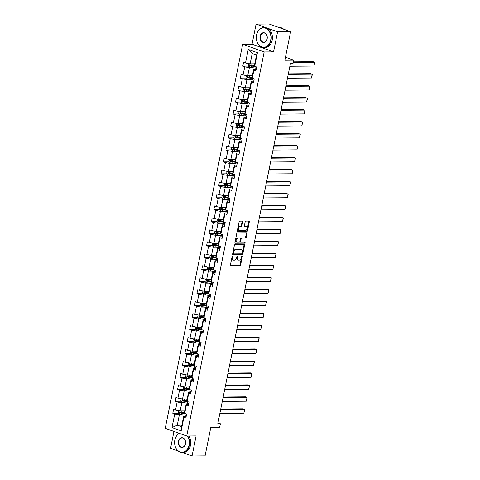 <?xml version="1.0" encoding="UTF-8"?>
<svg xmlns="http://www.w3.org/2000/svg" width="480" height="480" viewBox="0 0 480 480"><rect width="100%" height="100%" fill="white"/><g stroke="black" fill="none" stroke-linecap="round" stroke-linejoin="round"><path stroke-width="0.72" d="M232.542 256.188A0.546 0.342 109.7 0 0 232.08 256.722L230.466 264.72A0.78 0.492 109.7 0 0 230.826 265.47L240.024 265.392A0.78 0.492 109.7 0 0 240.684 264.63L242.298 256.632A0.546 0.342 109.7 0 0 241.584 256.638L241.374 257.67A2.496 1.578 109.7 0 1 239.256 260.094L238.488 260.106A2.496 1.578 109.7 0 1 238.128 260.046A2.496 1.578 109.7 0 1 237.336 257.706L237.546 256.674A0.546 0.342 109.7 0 0 236.832 256.68L236.622 257.712A2.496 1.578 109.7 0 1 234.504 260.136L233.736 260.148A2.496 1.578 109.7 0 1 233.376 260.088A2.496 1.578 109.7 0 1 232.584 257.748L232.794 256.716A0.546 0.342 109.7 0 0 232.542 256.188M182.31 452.502L192.06 456L205.074 455.886L210.834 427.344L219.684 427.266L220.386 423.774L217.962 422.904M173.97 431.436L170.574 448.284L178.194 451.02M256.098 24.114L252.054 44.178L273.546 51.894L277.59 31.83L256.098 24.114L269.118 24L290.604 31.716L284.85 60.258L293.7 60.18L285.462 57.222M277.59 31.83L290.604 31.716M242.7 221.874A0.78 0.492 109.7 0 0 242.34 221.124L239.76 221.148A0.78 0.492 109.7 0 0 239.1 221.904L237.306 230.79A0.78 0.492 109.7 0 0 237.666 231.54L246.864 231.462A0.78 0.492 109.7 0 0 247.53 230.7L249.318 221.814A0.78 0.492 109.7 0 0 248.958 221.064L245.844 221.094A0.78 0.492 109.7 0 0 245.178 221.85L244.416 225.654A0.78 0.492 109.7 0 0 244.77 226.404L246.318 226.392A2.088 1.314 109.7 0 1 246.618 226.44A2.088 1.314 109.7 0 1 247.224 228.624A2.088 1.314 109.7 0 1 245.508 230.418L239.448 230.472A2.088 1.314 109.7 0 1 239.154 230.424A2.088 1.314 109.7 0 1 238.548 228.24A2.088 1.314 109.7 0 1 240.264 226.446L241.272 226.434A0.78 0.492 109.7 0 0 241.938 225.678L242.7 221.874L242.124 221.664A0.78 0.492 109.7 0 0 242.076 221.124M293.7 60.18L292.998 63.672L290.394 63.696L217.782 423.798L220.386 423.774M273.546 51.894L264.174 51.978L186.738 436.02L165.246 428.304L242.682 44.262L264.174 51.978M192.06 456L196.11 435.936L186.738 436.02M235.038 244.572A0.78 0.492 109.7 0 0 234.378 245.328L232.584 254.214A0.78 0.492 109.7 0 0 232.944 254.964L242.142 254.886A0.78 0.492 109.7 0 0 242.802 254.124L244.596 245.238A0.78 0.492 109.7 0 0 244.236 244.488L235.038 244.572M234.948 242.502L236.736 233.616A0.78 0.492 109.7 0 1 237.402 232.86L246.6 232.776A0.78 0.492 109.7 0 1 246.96 233.526L246.192 237.33A0.78 0.492 109.7 0 1 245.526 238.086L241.8 238.122A0.78 0.492 109.7 0 0 241.134 238.878L240.624 241.404A0.78 0.492 109.7 0 0 240.984 242.148L244.866 242.118A0.546 0.342 109.7 0 1 244.656 243.168L235.302 243.252A0.78 0.492 109.7 0 1 234.948 242.502M254.682 66.3L254.43 65.406L256.518 55.05L257.418 52.722L254.682 66.3L256.626 67.002L255.852 70.836L253.908 70.14L252.27 78.27L254.214 78.972L253.44 82.806L251.496 82.11L249.858 90.24L251.802 90.942L251.028 94.776L249.084 94.08L247.44 102.21L249.39 102.912L248.616 106.746L246.666 106.05L245.028 114.18L246.972 114.882L246.198 118.716L244.254 118.02L242.616 126.15L244.56 126.852L243.786 130.686L241.842 129.99L240.198 138.12L242.148 138.822L241.374 142.656L239.43 141.96L237.786 150.09L239.73 150.792L238.962 154.626L237.012 153.93L235.374 162.066L237.318 162.762L236.544 166.596L234.6 165.9L232.962 174.036L234.906 174.732L234.132 178.566L232.188 177.87L230.544 186.006L232.494 186.702L231.72 190.536L229.77 189.84L228.132 197.976L230.076 198.672L229.302 202.506L227.358 201.81L225.72 209.946L227.664 210.642L226.89 214.476L224.946 213.78L223.308 221.916L225.252 222.612L224.478 226.446L222.534 225.75L220.89 233.886L222.84 234.582L222.066 238.416L220.116 237.72L218.478 245.856L220.422 246.552L219.648 250.386L217.704 249.69L216.066 257.826L218.01 258.522L217.236 262.356L215.292 261.66L213.654 269.796L215.598 270.492L214.824 274.326L212.88 273.63L211.236 281.766L213.186 282.462L212.412 286.296L210.462 285.6L208.824 293.736L210.768 294.432L209.994 298.272L208.05 297.57L206.412 305.706L208.356 306.402L207.582 310.242L205.638 309.54L203.994 317.676L205.944 318.372L205.17 322.212L203.226 321.51L201.582 329.646L203.526 330.342L202.758 334.182L200.808 333.48L199.17 341.616L201.114 342.312L200.34 346.152L198.396 345.45L196.758 353.586L198.702 354.282L197.928 358.122L195.984 357.42L194.34 365.556L196.29 366.252L195.516 370.092L193.566 369.39L191.928 377.526L193.872 378.222L193.098 382.062L191.154 381.36L189.516 389.496L191.46 390.192L190.686 394.032L188.742 393.33L187.104 401.466L189.048 402.162L188.274 406.002L186.33 405.3L184.686 413.436L186.636 414.132L185.862 417.972L183.912 417.27L181.176 430.854L172.002 427.56L174.738 413.976L172.794 413.28L173.568 409.44L175.512 410.142L177.15 402.006L175.206 401.31L175.98 397.47L177.924 398.172L179.568 390.036L177.618 389.34L178.392 385.5L180.336 386.202L181.98 378.066L180.036 377.37L180.804 373.53L182.754 374.232L184.392 366.096L182.448 365.4L183.222 361.56L185.166 362.262L186.804 354.126L184.86 353.43L185.634 349.59L187.578 350.292L189.222 342.156L187.272 341.46L188.046 337.62L189.996 338.322L191.634 330.186L189.69 329.49L190.464 325.65L192.408 326.352L194.046 318.216L192.102 317.52L192.876 313.68L194.82 314.382L196.458 306.246L194.514 305.55L195.288 301.71L197.232 302.412L198.876 294.276L196.926 293.58L197.7 289.74L199.65 290.442L201.288 282.306L199.344 281.61L200.118 277.77L202.062 278.472L203.7 270.336L201.756 269.64L202.53 265.8L204.474 266.502L206.112 258.366L204.168 257.67L204.942 253.83L206.886 254.532L208.53 246.396L206.58 245.7L207.354 241.86L209.304 242.562L210.942 234.426L208.998 233.73L209.772 229.89L211.716 230.592L213.354 222.456L211.41 221.76L212.184 217.92L214.128 218.616L215.772 210.486L213.822 209.784L214.596 205.95L216.54 206.646L218.184 198.516L216.24 197.814L217.008 193.98L218.958 194.676L220.596 186.546L218.652 185.844L219.426 182.01L221.37 182.706L223.008 174.576L221.064 173.874L221.838 170.04L223.782 170.736L225.426 162.606L223.476 161.904L224.25 158.07L226.2 158.766L227.838 150.636L225.894 149.934L226.668 146.1L228.612 146.796L230.25 138.666L228.306 137.964L229.08 134.13L231.024 134.826L232.662 126.696L230.718 125.994L231.492 122.16L233.436 122.856L235.08 114.726L233.13 114.024L233.904 110.19L235.854 110.886L237.492 102.756L235.548 102.054L236.322 98.22L238.266 98.916L239.904 90.786L237.96 90.084L238.734 86.25L240.678 86.946L242.316 78.816L240.372 78.114L241.146 74.28L243.09 74.976L244.734 66.846L242.784 66.144L243.558 62.31L245.508 63.006L248.244 49.428L257.418 52.722M252.336 75.792L247.716 75.834L249.36 67.704L252.372 67.674M249.36 67.704L244.734 66.846M247.716 75.834L243.09 74.976M252.27 78.27L252.018 77.376L253.656 69.246L253.908 70.14M256.182 69.222L253.656 69.246M249.924 87.762L245.304 87.804L246.942 79.674L249.96 79.644M246.942 79.674L242.316 78.816M245.304 87.804L240.678 86.946M249.858 90.24L249.6 89.346L251.244 81.216L251.496 82.11M253.764 81.192L251.244 81.216M247.506 99.732L242.892 99.774L244.53 91.644L247.542 91.614M244.53 91.644L239.904 90.786M242.892 99.774L238.266 98.916M247.44 102.21L247.188 101.316L248.826 93.186L249.084 94.08M251.352 93.162L248.826 93.186M245.094 111.702L240.48 111.744L242.118 103.614L245.13 103.584M242.118 103.614L237.492 102.756M240.48 111.744L235.854 110.886M245.028 114.18L244.776 113.286L246.414 105.156L246.666 106.05M248.94 105.132L246.414 105.156M242.682 123.672L238.062 123.714L239.706 115.584L242.718 115.554M239.706 115.584L235.08 114.726M238.062 123.714L233.436 122.856M242.616 126.15L242.364 125.256L244.002 117.126L244.254 118.02M246.528 117.102L244.002 117.126M240.27 135.642L235.65 135.684L237.288 127.554L240.306 127.524M237.288 127.554L232.662 126.696M235.65 135.684L231.024 134.826M240.198 138.12L239.946 137.226L241.59 129.096L241.842 129.99M244.11 129.072L241.59 129.096M237.852 147.612L233.238 147.654L234.876 139.524L237.888 139.494M234.876 139.524L230.25 138.666M233.238 147.654L228.612 146.796M237.786 150.09L237.534 149.196L239.172 141.066L239.43 141.96M241.698 141.042L239.172 141.066M235.44 159.582L230.82 159.624L232.464 151.494L235.476 151.464M232.464 151.494L227.838 150.636M230.82 159.624L226.2 158.766M235.374 162.066L235.122 161.166L236.76 153.036L237.012 153.93M239.286 153.012L236.76 153.036M233.028 171.552L228.408 171.594L230.052 163.464L233.064 163.434M230.052 163.464L225.426 162.606M228.408 171.594L223.782 170.736M232.962 174.036L232.71 173.136L234.348 165.006L234.6 165.9M236.874 164.982L234.348 165.006M230.61 183.522L225.996 183.564L227.634 175.434L230.652 175.404M227.634 175.434L223.008 174.576M225.996 183.564L221.37 182.706M230.544 186.006L230.292 185.106L231.936 176.976L232.188 177.87M234.456 176.952L231.936 176.976M228.198 195.492L223.584 195.534L225.222 187.404L228.234 187.374M225.222 187.404L220.596 186.546M223.584 195.534L218.958 194.676M228.132 197.976L227.88 197.076L229.518 188.946L229.77 189.84M232.044 188.922L229.518 188.946M225.786 207.462L221.166 207.504L222.81 199.374L225.822 199.344M222.81 199.374L218.184 198.516M221.166 207.504L216.54 206.646M225.72 209.946L225.468 209.046L227.106 200.916L227.358 201.81M229.632 200.892L227.106 200.916M223.374 219.432L218.754 219.474L220.398 211.344L223.41 211.314M220.398 211.344L215.772 210.486M218.754 219.474L214.128 218.616M223.308 221.916L223.05 221.016L224.694 212.886L224.946 213.78M227.214 212.862L224.694 212.886M220.956 231.402L216.342 231.444L217.98 223.314L220.992 223.284M217.98 223.314L213.354 222.456M216.342 231.444L211.716 230.592M220.89 233.886L220.638 232.986L222.282 224.856L222.534 225.75M224.802 224.832L222.282 224.856M218.544 243.378L213.93 243.414L215.568 235.284L218.58 235.254M215.568 235.284L210.942 234.426M213.93 243.414L209.304 242.562M218.478 245.856L218.226 244.956L219.864 236.826L220.116 237.72M222.39 236.802L219.864 236.826M216.132 255.348L211.512 255.384L213.156 247.254L216.168 247.224M213.156 247.254L208.53 246.396M211.512 255.384L206.886 254.532M216.066 257.826L215.814 256.926L217.452 248.796L217.704 249.69M219.978 248.772L217.452 248.796M213.72 267.318L209.1 267.354L210.738 259.224L213.756 259.194M210.738 259.224L206.112 258.366M209.1 267.354L204.474 266.502M213.654 269.796L213.396 268.896L215.04 260.766L215.292 261.66M217.56 260.742L215.04 260.766M211.302 279.288L206.688 279.324L208.326 271.194L211.338 271.164M208.326 271.194L203.7 270.336M206.688 279.324L202.062 278.472M211.236 281.766L210.984 280.866L212.622 272.736L212.88 273.63M215.148 272.712L212.622 272.736M208.89 291.258L204.276 291.294L205.914 283.164L208.926 283.134M205.914 283.164L201.288 282.306M204.276 291.294L199.65 290.442M208.824 293.736L208.572 292.836L210.21 284.706L210.462 285.6M212.736 284.682L210.21 284.706M206.478 303.228L201.858 303.264L203.502 295.134L206.514 295.104M203.502 295.134L198.876 294.276M201.858 303.264L197.232 302.412M206.412 305.706L206.16 304.812L207.798 296.676L208.05 297.57M210.324 296.652L207.798 296.676M204.066 315.198L199.446 315.234L201.084 307.104L204.102 307.074M201.084 307.104L196.458 306.246M199.446 315.234L194.82 314.382M203.994 317.676L203.742 316.782L205.386 308.646L205.638 309.54M207.906 308.622L205.386 308.646M201.648 327.168L197.034 327.204L198.672 319.074L201.684 319.044M198.672 319.074L194.046 318.216M197.034 327.204L192.408 326.352M201.582 329.646L201.33 328.752L202.968 320.616L203.226 321.51M205.494 320.592L202.968 320.616M199.236 339.138L194.622 339.174L196.26 331.044L199.272 331.014M196.26 331.044L191.634 330.186M194.622 339.174L189.996 338.322M199.17 341.616L198.918 340.722L200.556 332.586L200.808 333.48M203.082 332.562L200.556 332.586M196.824 351.108L192.204 351.144L193.848 343.014L196.86 342.984M193.848 343.014L189.222 342.156M192.204 351.144L187.578 350.292M196.758 353.586L196.506 352.692L198.144 344.556L198.396 345.45M200.67 344.532L198.144 344.556M194.412 363.078L189.792 363.114L191.43 354.984L194.448 354.954M191.43 354.984L186.804 354.126M189.792 363.114L185.166 362.262M194.34 365.556L194.088 364.662L195.732 356.526L195.984 357.42M198.252 356.502L195.732 356.526M191.994 375.048L187.38 375.084L189.018 366.954L192.03 366.924M189.018 366.954L184.392 366.096M187.38 375.084L182.754 374.232M191.928 377.526L191.676 376.632L193.314 368.496L193.566 369.39M195.84 368.472L193.314 368.496M189.582 387.018L184.962 387.054L186.606 378.924L189.618 378.894M186.606 378.924L181.98 378.066M184.962 387.054L180.336 386.202M189.516 389.496L189.264 388.602L190.902 380.466L191.154 381.36M193.428 380.442L190.902 380.466M187.17 398.988L182.55 399.024L184.194 390.894L187.206 390.864M184.194 390.894L179.568 390.036M182.55 399.024L177.924 398.172M187.104 401.466L186.846 400.572L188.49 392.436L188.742 393.33M191.016 392.412L188.49 392.436M184.752 410.958L180.138 410.994L181.776 402.864L184.788 402.834M181.776 402.864L177.15 402.006M180.138 410.994L175.512 410.142M184.686 413.436L184.434 412.542L186.078 404.406L186.33 405.3M188.598 404.382L186.078 404.406M181.89 425.154L177.276 425.19L179.364 414.834L182.376 414.804M179.364 414.834L174.738 413.976M172.002 427.56L177.276 425.19L181.572 426.738L183.66 416.376L183.912 417.27M252.054 44.178L242.682 44.262M256.518 55.05L252.222 53.508L250.134 63.864L254.748 63.822M186.186 416.352L183.66 416.376M181.572 426.738L181.176 430.854M250.134 63.864L245.508 63.006M248.244 49.428L252.222 53.508M184.614 413.172L182.892 413.19M178.53 413.226L172.794 413.28M187.026 401.202L185.304 401.22M180.942 401.256L175.206 401.31M189.444 389.232L187.716 389.25M183.36 389.286L177.618 389.34M191.856 377.262L190.134 377.28M185.772 377.316L180.036 377.37M194.268 365.292L192.546 365.31M188.184 365.346L182.448 365.4M196.68 353.322L194.958 353.34M190.596 353.376L184.86 353.43M199.098 341.352L197.376 341.37M193.014 341.406L187.272 341.46M201.51 329.382L199.788 329.4M195.426 329.436L189.69 329.49M203.922 317.412L202.2 317.43M197.838 317.466L192.102 317.52M206.334 305.442L204.612 305.46M200.25 305.496L194.514 305.55M208.752 293.472L207.03 293.49M202.668 293.526L196.926 293.58M211.164 281.502L209.442 281.52M205.08 281.556L199.344 281.61M213.576 269.532L211.854 269.55M207.492 269.586L201.756 269.64M215.994 257.562L214.266 257.58M209.904 257.616L204.168 257.67M218.406 245.592L216.684 245.61M212.322 245.646L206.58 245.7M220.818 233.622L219.096 233.64M214.734 233.676L208.998 233.73M223.23 221.652L221.508 221.67M217.146 221.706L211.41 221.76M225.648 209.682L223.92 209.7M219.558 209.736L213.822 209.784M228.06 197.712L226.338 197.73M221.976 197.766L216.24 197.814M230.472 185.742L228.75 185.76M224.388 185.796L218.652 185.844M232.884 173.772L231.162 173.79M226.8 173.826L221.064 173.874M235.302 161.802L233.58 161.82M229.218 161.856L223.476 161.904M237.714 149.832L235.992 149.85M231.63 149.886L225.894 149.934M240.126 137.862L238.404 137.88M234.042 137.916L228.306 137.964M242.538 125.892L240.816 125.91M236.454 125.946L230.718 125.994M244.956 113.922L243.234 113.94M238.872 113.976L233.13 114.024M247.368 101.952L245.646 101.97M241.284 102.006L235.548 102.054M249.78 89.982L248.058 90M243.696 90.036L237.96 90.084M252.198 78.012L250.47 78.03M246.108 78.066L240.372 78.114M254.61 66.042L252.888 66.06M248.526 66.096L242.784 66.144M232.23 256.386A0.546 0.342 109.7 0 1 232.212 256.506L232.008 257.538A2.496 1.578 109.7 0 0 232.794 259.878L233.376 260.088M238.128 260.046L237.546 259.836A2.496 1.578 109.7 0 1 236.76 257.502L236.964 256.464A0.546 0.342 109.7 0 0 236.982 256.344M230.514 265.26L239.442 265.182A0.78 0.492 109.7 0 0 240.108 264.426L241.716 256.422A0.546 0.342 109.7 0 0 241.734 256.302M232.632 254.754L241.56 254.676A0.78 0.492 109.7 0 0 242.226 253.92L244.014 245.028A0.78 0.492 109.7 0 0 243.972 244.494M233.466 253.38A0.546 0.342 109.7 0 0 233.718 253.908L241.794 253.836A0.546 0.342 109.7 0 0 242.256 253.302L242.478 252.21A2.496 1.578 109.7 0 0 241.686 249.876A2.496 1.578 109.7 0 0 241.326 249.816L235.806 249.864A2.496 1.578 109.7 0 0 233.688 252.288L233.466 253.38L232.884 253.17A0.546 0.342 109.7 0 0 233.136 253.698L233.574 253.854M241.686 249.876L241.104 249.666A2.496 1.578 109.7 0 0 240.744 249.606L241.326 249.816M232.884 253.17L233.106 252.078A2.496 1.578 109.7 0 1 235.23 249.654L240.744 249.606M240.402 241.944A0.78 0.492 109.7 0 1 240.048 241.194L240.552 238.668A0.78 0.492 109.7 0 1 241.218 237.912L244.95 237.882A0.78 0.492 109.7 0 0 245.61 237.12L246.378 233.316A0.78 0.492 109.7 0 0 246.33 232.782M234.99 243.042L244.074 242.964A0.546 0.342 109.7 0 0 244.53 242.118M237.924 238.152A2.088 1.314 109.7 0 0 236.208 239.952A2.088 1.314 109.7 0 0 236.814 242.136A2.088 1.314 109.7 0 0 237.114 242.184L239.25 242.166A0.78 0.492 109.7 0 0 239.91 241.41L240.42 238.884A0.78 0.492 109.7 0 0 240.06 238.134L237.348 237.948A2.088 1.314 109.7 0 0 235.626 239.742A2.088 1.314 109.7 0 0 236.232 241.926L236.814 242.136M239.688 238.002A0.78 0.492 109.7 0 0 239.478 237.93L240.06 238.134M237.348 237.948L239.478 237.93M239.154 230.424L238.572 230.214A2.088 1.314 109.7 0 1 237.966 228.03A2.088 1.314 109.7 0 1 239.682 226.236L240.69 226.224A0.78 0.492 109.7 0 0 241.356 225.468L242.124 221.664M246.618 226.44L246.036 226.23A2.088 1.314 109.7 0 0 245.736 226.182L246.318 226.392M244.458 226.194L245.736 226.182M237.354 231.33L246.282 231.252A0.78 0.492 109.7 0 0 246.948 230.496L248.736 221.604A0.78 0.492 109.7 0 0 248.694 221.07M178.8 410.748L178.344 413.01L179.352 414.192A2.106 0.372 11.4 0 0 181.23 414.636L184.914 415.176A6.084 1.068 11.4 0 0 186.39 415.356M220.656 409.56L244.632 409.35L243.858 413.19L219.882 413.4M183.15 410.97L184.704 411.198M243.858 413.19L244.758 409.764L243.18 408.828L220.764 409.026M184.386 410.958L184.746 411.012M184.47 412.662L181.71 412.26A2.106 0.372 -168.6 0 1 180.33 411.972L180.144 412.89A2.106 0.372 11.4 0 0 181.524 413.178L185.208 413.724A6.084 1.068 11.4 0 0 185.658 413.784M184.776 413.466L180.894 412.884L180.516 412.26M179.478 433.41A9.702 7.332 -90.5 0 0 174.864 440.016A9.702 7.332 -90.5 0 0 180.06 451.926A9.702 7.332 -90.5 0 0 189.036 445.104A9.702 7.332 -90.5 0 0 187.332 436.014M187.728 436.008A9.942 7.512 89.5 0 1 189.366 445.17A9.942 7.512 89.5 0 1 182.196 452.502A9.942 7.512 89.5 0 1 174.846 439.956A9.942 7.512 89.5 0 1 179.274 433.338M178.404 441.288A4.848 3.666 89.5 0 1 182.892 437.88A4.848 3.666 89.5 0 1 185.49 443.832A4.848 3.666 89.5 0 1 181.008 447.246A4.848 3.666 89.5 0 1 178.404 441.288M185.472 443.772A4.614 3.486 -90.5 0 0 182.064 437.952A4.614 3.486 -90.5 0 0 178.74 441.354A4.614 3.486 -90.5 0 0 182.148 447.174A4.614 3.486 -90.5 0 0 185.472 443.772M188.874 435.996A9.942 7.512 89.5 0 1 190.512 445.158A9.942 7.512 89.5 0 1 183.336 452.49L182.196 452.502M256.524 35.028A9.702 7.332 -90.5 0 0 261.72 46.938A9.702 7.332 -90.5 0 0 270.696 40.116A9.702 7.332 -90.5 0 0 265.5 28.212A9.702 7.332 -90.5 0 0 256.524 35.028M271.026 40.182A9.942 7.512 89.5 0 1 263.856 47.514A9.942 7.512 89.5 0 1 256.506 34.968A9.942 7.512 89.5 0 1 263.676 27.636A9.942 7.512 89.5 0 1 271.026 40.182M260.064 36.3A4.848 3.666 89.5 0 1 264.552 32.892A4.848 3.666 89.5 0 1 267.15 38.844A4.848 3.666 89.5 0 1 262.668 42.258A4.848 3.666 89.5 0 1 260.064 36.3M267.132 38.784A4.614 3.486 -90.5 0 0 263.724 32.964A4.614 3.486 -90.5 0 0 260.4 36.366A4.614 3.486 -90.5 0 0 263.808 42.186A4.614 3.486 -90.5 0 0 267.132 38.784M263.676 27.636L264.822 27.624A9.942 7.512 89.5 0 1 272.172 40.17A9.942 7.512 89.5 0 1 264.996 47.502L263.856 47.514M279.114 27.588A9.942 7.512 89.5 0 1 281.088 28.302M278.868 27.498L279.402 27.498A9.942 7.512 89.5 0 1 283.704 29.238M181.212 398.778L180.756 401.04L181.764 402.222A2.106 0.372 11.4 0 0 183.642 402.666L187.326 403.206A6.084 1.068 11.4 0 0 188.802 403.386M223.068 397.59L247.044 397.38L246.27 401.22L222.294 401.43M185.562 399L187.122 399.228M246.27 401.22L247.17 397.794L245.592 396.858L223.176 397.056M186.798 398.988L187.158 399.042M186.882 400.692L184.122 400.29A2.106 0.372 -168.6 0 1 182.742 400.002L182.556 400.92A2.106 0.372 11.4 0 0 183.936 401.208L187.62 401.748A6.084 1.068 11.4 0 0 188.076 401.814M187.188 401.496L183.306 400.914L182.934 400.29M183.624 386.808L183.168 389.07L184.176 390.252A2.106 0.372 11.4 0 0 186.06 390.696L189.744 391.236A6.084 1.068 11.4 0 0 191.214 391.416M225.48 385.62L249.462 385.41L248.688 389.25L224.706 389.46M187.98 387.03L189.534 387.258M248.688 389.25L249.588 385.824L248.01 384.888L225.588 385.086M189.21 387.018L189.57 387.072M189.3 388.722L186.54 388.32A2.106 0.372 -168.6 0 1 185.154 388.032L184.974 388.95A2.106 0.372 11.4 0 0 186.354 389.238L190.038 389.778A6.084 1.068 11.4 0 0 190.488 389.844M189.6 389.526L185.718 388.944L185.346 388.32M186.042 374.838L185.586 377.1L186.594 378.282A2.106 0.372 11.4 0 0 188.472 378.726L192.156 379.266A6.084 1.068 11.4 0 0 193.626 379.446M227.892 373.65L251.874 373.44L251.1 377.28L227.118 377.49M190.392 375.06L191.946 375.288M251.1 377.28L252 373.854L250.422 372.918L228 373.116M191.628 375.048L191.982 375.102M191.712 376.752L188.952 376.35A2.106 0.372 -168.6 0 1 187.572 376.062L187.386 376.98A2.106 0.372 11.4 0 0 188.766 377.268L192.45 377.808A6.084 1.068 11.4 0 0 192.9 377.874M192.012 377.556L188.136 376.974L187.758 376.35M188.454 362.868L187.998 365.13L189.006 366.312A2.106 0.372 11.4 0 0 190.884 366.756L194.568 367.296A6.084 1.068 11.4 0 0 196.044 367.476M230.31 361.68L254.286 361.47L253.512 365.31L229.536 365.52M192.804 363.09L194.358 363.318M253.512 365.31L254.412 361.884L252.834 360.948L230.418 361.146M194.04 363.078L194.4 363.132M194.124 364.782L191.364 364.38A2.106 0.372 -168.6 0 1 189.984 364.092L189.798 365.01A2.106 0.372 11.4 0 0 191.178 365.298L194.862 365.838A6.084 1.068 11.4 0 0 195.312 365.904M194.43 365.586L190.548 365.004L190.17 364.38M190.866 350.898L190.41 353.16L191.418 354.342A2.106 0.372 11.4 0 0 193.296 354.786L196.98 355.326A6.084 1.068 11.4 0 0 198.456 355.506M232.722 349.71L256.698 349.5L255.93 353.34L231.948 353.55M195.216 351.12L196.776 351.348M255.93 353.34L256.824 349.914L255.246 348.978L232.83 349.176M196.452 351.108L196.812 351.162M196.536 352.812L193.776 352.41A2.106 0.372 -168.6 0 1 192.396 352.122L192.21 353.04A2.106 0.372 11.4 0 0 193.59 353.328L197.274 353.868A6.084 1.068 11.4 0 0 197.73 353.934M196.842 353.616L192.96 353.034L192.588 352.41M193.278 338.928L192.822 341.19L193.83 342.372A2.106 0.372 11.4 0 0 195.714 342.816L199.398 343.356A6.084 1.068 11.4 0 0 200.868 343.536M235.134 337.74L259.116 337.53L258.342 341.364L234.36 341.58M197.634 339.15L199.188 339.378M258.342 341.364L259.242 337.944L257.664 337.008L235.242 337.206M198.864 339.138L199.224 339.192M198.954 340.842L196.194 340.44A2.106 0.372 -168.6 0 1 194.814 340.152L194.628 341.07A2.106 0.372 11.4 0 0 196.008 341.358L199.692 341.898A6.084 1.068 11.4 0 0 200.142 341.964M199.254 341.646L195.372 341.064L195 340.44M195.696 326.958L195.24 329.22L196.248 330.402A2.106 0.372 11.4 0 0 198.126 330.846L201.81 331.386A6.084 1.068 11.4 0 0 203.28 331.566M237.546 325.77L261.528 325.56L260.754 329.394L236.772 329.61M200.046 327.18L201.6 327.408M260.754 329.394L261.654 325.974L260.076 325.038L237.654 325.236M201.282 327.168L201.636 327.222M201.366 328.872L198.606 328.47A2.106 0.372 -168.6 0 1 197.226 328.182L197.04 329.1A2.106 0.372 11.4 0 0 198.42 329.388L202.104 329.928A6.084 1.068 11.4 0 0 202.554 329.994M201.666 329.676L197.79 329.094L197.412 328.47M198.108 314.988L197.652 317.25L198.66 318.432A2.106 0.372 11.4 0 0 200.538 318.876L204.222 319.416A6.084 1.068 11.4 0 0 205.698 319.596M239.964 313.8L263.94 313.59L263.166 317.424L239.19 317.64M202.458 315.21L204.012 315.438M263.166 317.424L264.066 314.004L262.488 313.068L240.072 313.266M203.694 315.198L204.054 315.252M203.778 316.902L201.018 316.5A2.106 0.372 -168.6 0 1 199.638 316.212L199.452 317.13A2.106 0.372 11.4 0 0 200.832 317.418L204.516 317.958A6.084 1.068 11.4 0 0 204.966 318.024M204.084 317.706L200.202 317.124L199.824 316.5M200.52 303.018L200.064 305.28L201.072 306.462A2.106 0.372 11.4 0 0 202.95 306.906L206.64 307.446A6.084 1.068 11.4 0 0 208.11 307.626M242.376 301.83L266.358 301.62L265.584 305.454L241.602 305.67M204.876 303.24L206.43 303.468M265.584 305.454L266.478 302.034L264.906 301.098L242.484 301.296M206.106 303.228L206.466 303.282M206.19 304.932L203.43 304.53A2.106 0.372 -168.6 0 1 202.05 304.242L201.864 305.16A2.106 0.372 11.4 0 0 203.244 305.448L206.928 305.988A6.084 1.068 11.4 0 0 207.384 306.054M206.496 305.736L202.614 305.154L202.242 304.53M202.932 291.048L202.482 293.31L203.484 294.492A2.106 0.372 11.4 0 0 205.368 294.936L209.052 295.476A6.084 1.068 11.4 0 0 210.522 295.656M244.788 289.86L268.77 289.65L267.996 293.484L244.014 293.7M207.288 291.27L208.842 291.498M267.996 293.484L268.896 290.064L267.318 289.128L244.896 289.326M208.518 291.258L208.878 291.312M208.608 292.962L205.848 292.56A2.106 0.372 -168.6 0 1 204.468 292.266L204.282 293.19A2.106 0.372 11.4 0 0 205.662 293.478L209.346 294.018A6.084 1.068 11.4 0 0 209.796 294.084M208.908 293.766L205.026 293.184L204.654 292.56M205.35 279.078L204.894 281.34L205.902 282.522A2.106 0.372 11.4 0 0 207.78 282.966L211.464 283.506A6.084 1.068 11.4 0 0 212.934 283.686M247.2 277.89L271.182 277.68L270.408 281.514L246.432 281.73M209.7 279.3L211.254 279.528M270.408 281.514L271.308 278.094L269.73 277.158L247.308 277.356M210.936 279.288L211.29 279.342M211.02 280.992L208.26 280.59A2.106 0.372 -168.6 0 1 206.88 280.296L206.694 281.22A2.106 0.372 11.4 0 0 208.074 281.508L211.758 282.048A6.084 1.068 11.4 0 0 212.208 282.114M211.326 281.796L207.444 281.214L207.066 280.59M207.762 267.108L207.306 269.37L208.314 270.552A2.106 0.372 11.4 0 0 210.192 270.996L213.876 271.536A6.084 1.068 11.4 0 0 215.352 271.716M249.618 265.92L273.594 265.71L272.82 269.544L248.844 269.76M212.112 267.33L213.666 267.558M272.82 269.544L273.72 266.124L272.142 265.188L249.726 265.386M213.348 267.318L213.708 267.372M213.432 269.022L210.672 268.62A2.106 0.372 -168.6 0 1 209.292 268.326L209.106 269.25A2.106 0.372 11.4 0 0 210.486 269.538L214.17 270.078A6.084 1.068 11.4 0 0 214.626 270.144M213.738 269.826L209.856 269.244L209.478 268.62M210.174 255.138L209.718 257.4L210.726 258.582A2.106 0.372 11.4 0 0 212.61 259.026L216.294 259.566A6.084 1.068 11.4 0 0 217.764 259.746M252.03 253.95L276.012 253.74L275.238 257.574L251.256 257.79M214.53 255.36L216.084 255.588M275.238 257.574L276.132 254.154L274.56 253.218L252.138 253.416M215.76 255.348L216.12 255.402M215.85 257.052L213.084 256.65A2.106 0.372 -168.6 0 1 211.704 256.356L211.518 257.28A2.106 0.372 11.4 0 0 212.904 257.568L216.588 258.108A6.084 1.068 11.4 0 0 217.038 258.174M216.15 257.856L212.268 257.274L211.896 256.65M212.592 243.168L212.136 245.43L213.138 246.612A2.106 0.372 11.4 0 0 215.022 247.056L218.706 247.596A6.084 1.068 11.4 0 0 220.176 247.776M254.442 241.98L278.424 241.77L277.65 245.604L253.668 245.82M216.942 243.39L218.496 243.618M277.65 245.604L278.55 242.184L276.972 241.248L254.55 241.446M218.172 243.378L218.532 243.432M218.262 245.082L215.502 244.68A2.106 0.372 -168.6 0 1 214.122 244.386L213.936 245.31A2.106 0.372 11.4 0 0 215.316 245.598L219 246.138A6.084 1.068 11.4 0 0 219.45 246.204M218.562 245.886L214.686 245.304L214.308 244.68M215.004 231.198L214.548 233.46L215.556 234.642A2.106 0.372 11.4 0 0 217.434 235.086L221.118 235.626A6.084 1.068 11.4 0 0 222.594 235.806M256.86 230.01L280.836 229.8L280.062 233.634L256.086 233.85M219.354 231.42L220.908 231.648M280.062 233.634L280.962 230.214L279.384 229.278L256.962 229.476M220.59 231.408L220.95 231.462M220.674 233.112L217.914 232.71A2.106 0.372 -168.6 0 1 216.534 232.416L216.348 233.34A2.106 0.372 11.4 0 0 217.728 233.628L221.412 234.168A6.084 1.068 11.4 0 0 221.862 234.234M220.98 233.916L217.098 233.334L216.72 232.71M217.416 219.228L216.96 221.484L217.968 222.672A2.106 0.372 11.4 0 0 219.846 223.116L223.53 223.656A6.084 1.068 11.4 0 0 225.006 223.836M259.272 218.04L283.248 217.83L282.474 221.664L258.498 221.88M221.766 219.45L223.326 219.678M282.474 221.664L283.374 218.244L281.796 217.308L259.38 217.506M223.002 219.438L223.362 219.492M223.086 221.142L220.326 220.74A2.106 0.372 -168.6 0 1 218.946 220.446L218.76 221.37A2.106 0.372 11.4 0 0 220.14 221.658L223.824 222.198A6.084 1.068 11.4 0 0 224.28 222.264M223.392 221.946L219.51 221.364L219.132 220.74M219.828 207.258L219.372 209.514L220.38 210.702A2.106 0.372 11.4 0 0 222.264 211.146L225.948 211.686A6.084 1.068 11.4 0 0 227.418 211.866M261.684 206.07L285.666 205.86L284.892 209.694L260.91 209.904M224.184 207.48L225.738 207.708M284.892 209.694L285.792 206.274L284.214 205.338L261.792 205.536M225.414 207.468L225.774 207.522M225.504 209.172L222.744 208.77A2.106 0.372 -168.6 0 1 221.358 208.476L221.178 209.4A2.106 0.372 11.4 0 0 222.558 209.688L226.242 210.228A6.084 1.068 11.4 0 0 226.692 210.294M225.804 209.976L221.922 209.394L221.55 208.77M222.246 195.288L221.79 197.544L222.792 198.732A2.106 0.372 11.4 0 0 224.676 199.176L228.36 199.716A6.084 1.068 11.4 0 0 229.83 199.896M264.096 194.1L288.078 193.89L287.304 197.724L263.322 197.934M226.596 195.51L228.15 195.738M287.304 197.724L288.204 194.304L286.626 193.368L264.204 193.566M227.832 195.498L228.186 195.552M227.916 197.202L225.156 196.8A2.106 0.372 -168.6 0 1 223.776 196.506L223.59 197.43A2.106 0.372 11.4 0 0 224.97 197.718L228.654 198.258A6.084 1.068 11.4 0 0 229.104 198.324M228.216 198.006L224.34 197.424L223.962 196.8M224.658 183.318L224.202 185.574L225.21 186.762A2.106 0.372 11.4 0 0 227.088 187.206L230.772 187.746A6.084 1.068 11.4 0 0 232.248 187.926M266.514 182.13L290.49 181.92L289.716 185.754L265.74 185.964M229.008 183.54L230.562 183.768M289.716 185.754L290.616 182.334L289.038 181.398L266.622 181.596M230.244 183.528L230.604 183.582M230.328 185.232L227.568 184.83A2.106 0.372 -168.6 0 1 226.188 184.536L226.002 185.46A2.106 0.372 11.4 0 0 227.382 185.748L231.066 186.288A6.084 1.068 11.4 0 0 231.516 186.354M230.634 186.036L226.752 185.454L226.374 184.83M227.07 171.348L226.614 173.604L227.622 174.792A2.106 0.372 11.4 0 0 229.5 175.236L233.184 175.776A6.084 1.068 11.4 0 0 234.66 175.956M268.926 170.16L292.902 169.95L292.134 173.784L268.152 173.994M231.42 171.57L232.98 171.798M292.134 173.784L293.028 170.364L291.45 169.428L269.034 169.626M232.656 171.558L233.016 171.612M232.74 173.262L229.98 172.86A2.106 0.372 -168.6 0 1 228.6 172.566L228.414 173.49A2.106 0.372 11.4 0 0 229.794 173.778L233.478 174.318A6.084 1.068 11.4 0 0 233.934 174.384M233.046 174.066L229.164 173.484L228.792 172.86M229.482 159.378L229.026 161.634L230.034 162.822A2.106 0.372 11.4 0 0 231.918 163.266L235.602 163.806A6.084 1.068 11.4 0 0 237.072 163.98M271.338 158.19L295.32 157.98L294.546 161.814L270.564 162.024M233.838 159.6L235.392 159.828M294.546 161.814L295.446 158.394L293.868 157.458L271.446 157.656M235.068 159.588L235.428 159.642M235.158 161.292L232.398 160.89A2.106 0.372 -168.6 0 1 231.018 160.596L230.832 161.52A2.106 0.372 11.4 0 0 232.212 161.808L235.896 162.348A6.084 1.068 11.4 0 0 236.346 162.414M235.458 162.096L231.576 161.514L231.204 160.89M231.9 147.408L231.444 149.664L232.452 150.852A2.106 0.372 11.4 0 0 234.33 151.296L238.014 151.836A6.084 1.068 11.4 0 0 239.484 152.01M273.75 146.22L297.732 146.01L296.958 149.844L272.976 150.054M236.25 147.63L237.804 147.858M296.958 149.844L297.858 146.424L296.28 145.488L273.858 145.686M237.486 147.618L237.84 147.672M237.57 149.322L234.81 148.92A2.106 0.372 -168.6 0 1 233.43 148.626L233.244 149.55A2.106 0.372 11.4 0 0 234.624 149.838L238.308 150.378A6.084 1.068 11.4 0 0 238.758 150.444M237.87 150.126L233.994 149.544L233.616 148.92M234.312 135.438L233.856 137.694L234.864 138.882A2.106 0.372 11.4 0 0 236.742 139.326L240.426 139.866A6.084 1.068 11.4 0 0 241.902 140.04M276.168 134.25L300.144 134.04L299.37 137.874L275.394 138.084M238.662 135.66L240.216 135.888M299.37 137.874L300.27 134.454L298.692 133.518L276.276 133.716M239.898 135.648L240.258 135.702M239.982 137.352L237.222 136.95A2.106 0.372 -168.6 0 1 235.842 136.656L235.656 137.58A2.106 0.372 11.4 0 0 237.036 137.868L240.72 138.408A6.084 1.068 11.4 0 0 241.17 138.474M240.288 138.156L236.406 137.574L236.028 136.95M236.724 123.468L236.268 125.724L237.276 126.912A2.106 0.372 11.4 0 0 239.154 127.356L242.838 127.896A6.084 1.068 11.4 0 0 244.314 128.07M278.58 122.28L302.562 122.07L301.788 125.904L277.806 126.114M241.08 123.69L242.634 123.918M301.788 125.904L302.682 122.484L301.11 121.548L278.688 121.746M242.31 123.678L242.67 123.732M242.394 125.382L239.634 124.98A2.106 0.372 -168.6 0 1 238.254 124.686L238.068 125.61A2.106 0.372 11.4 0 0 239.448 125.898L243.132 126.438A6.084 1.068 11.4 0 0 243.588 126.504M242.7 126.186L238.818 125.604L238.446 124.98M239.136 111.498L238.68 113.754L239.688 114.942A2.106 0.372 11.4 0 0 241.572 115.386L245.256 115.926A6.084 1.068 11.4 0 0 246.726 116.1M280.992 110.31L304.974 110.1L304.2 113.934L280.218 114.144M243.492 111.72L245.046 111.948M304.2 113.934L305.1 110.514L303.522 109.578L281.1 109.776M244.722 111.708L245.082 111.762M244.812 113.412L242.052 113.01A2.106 0.372 -168.6 0 1 240.672 112.716L240.486 113.64A2.106 0.372 11.4 0 0 241.866 113.928L245.55 114.468A6.084 1.068 11.4 0 0 246 114.534M245.112 114.216L241.23 113.634L240.858 113.01M241.554 99.528L241.098 101.784L242.106 102.972A2.106 0.372 11.4 0 0 243.984 103.416L247.668 103.956A6.084 1.068 11.4 0 0 249.138 104.13M283.404 98.34L307.386 98.13L306.612 101.964L282.636 102.174M245.904 99.75L247.458 99.978M306.612 101.964L307.512 98.544L305.934 97.608L283.512 97.806M247.14 99.738L247.494 99.792M247.224 101.442L244.464 101.04A2.106 0.372 -168.6 0 1 243.084 100.746L242.898 101.67A2.106 0.372 11.4 0 0 244.278 101.958L247.962 102.498A6.084 1.068 11.4 0 0 248.412 102.564M247.53 102.246L243.648 101.664L243.27 101.04M243.966 87.558L243.51 89.814L244.518 91.002A2.106 0.372 11.4 0 0 246.396 91.446L250.08 91.986A6.084 1.068 11.4 0 0 251.556 92.16M285.822 86.37L309.798 86.16L309.024 89.994L285.048 90.204M248.316 87.78L249.87 88.008M309.024 89.994L309.924 86.574L308.346 85.638L285.93 85.836M249.552 87.768L249.912 87.822M249.636 89.472L246.876 89.07A2.106 0.372 -168.6 0 1 245.496 88.776L245.31 89.7A2.106 0.372 11.4 0 0 246.69 89.988L250.374 90.528A6.084 1.068 11.4 0 0 250.83 90.594M249.942 90.276L246.06 89.694L245.682 89.07M246.378 75.588L245.922 77.844L246.93 79.032A2.106 0.372 11.4 0 0 248.814 79.476L252.498 80.016A6.084 1.068 11.4 0 0 253.968 80.19M288.234 74.4L312.216 74.19L311.442 78.024L287.46 78.234M250.734 75.81L252.288 76.038M311.442 78.024L312.336 74.604L310.764 73.668L288.342 73.866M251.964 75.798L252.324 75.852M252.054 77.502L249.288 77.1A2.106 0.372 -168.6 0 1 247.908 76.806L247.722 77.73A2.106 0.372 11.4 0 0 249.108 78.018L252.792 78.558A6.084 1.068 11.4 0 0 253.242 78.624M252.354 78.306L248.472 77.724L248.1 77.1M248.79 63.618L248.34 65.874L249.342 67.062A2.106 0.372 11.4 0 0 251.226 67.506L254.91 68.046A6.084 1.068 11.4 0 0 256.38 68.22M293.25 62.406L314.628 62.22L313.854 66.054L289.872 66.264M253.146 63.84L254.7 64.068M313.854 66.054L314.754 62.634L313.176 61.698L293.358 61.872M254.376 63.828L254.736 63.882M254.466 65.532L251.706 65.13A2.106 0.372 -168.6 0 1 250.326 64.836L250.14 65.76A2.106 0.372 11.4 0 0 251.52 66.048L255.204 66.588A6.084 1.068 11.4 0 0 255.654 66.654M254.766 66.336L250.89 65.754L250.512 65.13M232.008 257.538L232.584 257.748M236.964 256.464L237.546 256.674M236.76 257.502L237.336 257.706M241.716 256.422L242.298 256.632M240.108 264.426L240.684 264.63M239.442 265.182L240.024 265.392M232.212 256.506L232.794 256.716M244.014 245.028L244.596 245.238M242.226 253.92L242.802 254.124M241.56 254.676L242.142 254.886M235.23 249.654L235.806 249.864M233.106 252.078L233.688 252.288M246.378 233.316L246.96 233.526M245.61 237.12L246.192 237.33M244.95 237.882L245.526 238.086M241.218 237.912L241.8 238.122M240.552 238.668L241.134 238.878M240.048 241.194L240.624 241.404M244.074 242.964L244.656 243.168M241.356 225.468L241.938 225.678M240.69 226.224L241.272 226.434M239.682 226.236L240.264 226.446M248.736 221.604L249.318 221.814M246.948 230.496L247.53 230.7M246.282 231.252L246.864 231.462M179.97 410.964L179.322 414.162M185.208 413.724L184.914 415.176M181.524 413.178L181.23 414.636M181.968 410.982L181.71 412.26M180.894 412.884L180.144 412.89M182.382 398.994L181.74 402.192M187.62 401.748L187.326 403.206M183.936 401.208L183.642 402.666M184.38 399.012L184.122 400.29M183.306 400.914L182.556 400.92M184.794 387.024L184.152 390.222M190.038 389.778L189.744 391.236M186.354 389.238L186.06 390.696M186.798 387.042L186.54 388.32M185.718 388.944L184.974 388.95M187.212 375.054L186.564 378.252M192.45 377.808L192.156 379.266M188.766 377.268L188.472 378.726M189.21 375.072L188.952 376.35M188.136 376.974L187.386 376.98M189.624 363.084L188.982 366.282M194.862 365.838L194.568 367.296M191.178 365.298L190.884 366.756M191.622 363.102L191.364 364.38M190.548 365.004L189.798 365.01M192.036 351.114L191.394 354.312M197.274 353.868L196.98 355.326M193.59 353.328L193.296 354.786M194.034 351.132L193.776 352.41M192.96 353.034L192.21 353.04M194.454 339.144L193.806 342.342M199.692 341.898L199.398 343.356M196.008 341.358L195.714 342.816M196.452 339.162L196.194 340.44M195.372 341.064L194.628 341.07M196.866 327.174L196.218 330.372M202.104 329.928L201.81 331.386M198.42 329.388L198.126 330.846M198.864 327.192L198.606 328.47M197.79 329.094L197.04 329.1M199.278 315.204L198.636 318.402M204.516 317.958L204.222 319.416M200.832 317.418L200.538 318.876M201.276 315.222L201.018 316.5M200.202 317.124L199.452 317.13M201.69 303.234L201.048 306.432M206.928 305.988L206.64 307.446M203.244 305.448L202.95 306.906M203.688 303.252L203.43 304.53M202.614 305.154L201.864 305.16M204.108 291.264L203.46 294.462M209.346 294.018L209.052 295.476M205.662 293.478L205.368 294.936M206.106 291.282L205.848 292.56M205.026 293.184L204.282 293.19M206.52 279.294L205.872 282.492M211.758 282.048L211.464 283.506M208.074 281.508L207.78 282.966M208.518 279.312L208.26 280.59M207.444 281.214L206.694 281.22M208.932 267.324L208.29 270.522M214.17 270.078L213.876 271.536M210.486 269.538L210.192 270.996M210.93 267.342L210.672 268.62M209.856 269.244L209.106 269.25M211.344 255.354L210.702 258.552M216.588 258.108L216.294 259.566M212.904 257.568L212.61 259.026M213.342 255.372L213.084 256.65M212.268 257.274L211.518 257.28M213.762 243.384L213.114 246.582M219 246.138L218.706 247.596M215.316 245.598L215.022 247.056M215.76 243.402L215.502 244.68M214.686 245.304L213.936 245.31M216.174 231.414L215.526 234.612M221.412 234.168L221.118 235.626M217.728 233.628L217.434 235.086M218.172 231.432L217.914 232.71M217.098 233.334L216.348 233.34M218.586 219.444L217.944 222.642M223.824 222.198L223.53 223.656M220.14 221.658L219.846 223.116M220.584 219.462L220.326 220.74M219.51 221.364L218.76 221.37M220.998 207.474L220.356 210.672M226.242 210.228L225.948 211.686M222.558 209.688L222.264 211.146M223.002 207.492L222.744 208.77M221.922 209.394L221.178 209.4M223.416 195.504L222.768 198.702M228.654 198.258L228.36 199.716M224.97 197.718L224.676 199.176M225.414 195.522L225.156 196.8M224.34 197.424L223.59 197.43M225.828 183.534L225.186 186.732M231.066 186.288L230.772 187.746M227.382 185.748L227.088 187.206M227.826 183.552L227.568 184.83M226.752 185.454L226.002 185.46M228.24 171.564L227.598 174.762M233.478 174.318L233.184 175.776M229.794 173.778L229.5 175.236M230.238 171.582L229.98 172.86M229.164 173.484L228.414 173.49M230.652 159.594L230.01 162.792M235.896 162.348L235.602 163.806M232.212 161.808L231.918 163.266M232.656 159.606L232.398 160.89M231.576 161.514L230.832 161.52M233.07 147.624L232.422 150.822M238.308 150.378L238.014 151.836M234.624 149.838L234.33 151.296M235.068 147.636L234.81 148.92M233.994 149.544L233.244 149.55M235.482 135.654L234.84 138.852M240.72 138.408L240.426 139.866M237.036 137.868L236.742 139.326M237.48 135.666L237.222 136.95M236.406 137.574L235.656 137.58M237.894 123.684L237.252 126.882M243.132 126.438L242.838 127.896M239.448 125.898L239.154 127.356M239.892 123.696L239.634 124.98M238.818 125.604L238.068 125.61M240.312 111.714L239.664 114.912M245.55 114.468L245.256 115.926M241.866 113.928L241.572 115.386M242.31 111.726L242.052 113.01M241.23 113.634L240.486 113.64M242.724 99.744L242.076 102.942M247.962 102.498L247.668 103.956M244.278 101.958L243.984 103.416M244.722 99.756L244.464 101.04M243.648 101.664L242.898 101.67M245.136 87.774L244.494 90.972M250.374 90.528L250.08 91.986M246.69 89.988L246.396 91.446M247.134 87.786L246.876 89.07M246.06 89.694L245.31 89.7M247.548 75.804L246.906 79.002M252.792 78.558L252.498 80.016M249.108 78.018L248.814 79.476M249.546 75.816L249.288 77.1M248.472 77.724L247.722 77.73M249.966 63.834L249.318 67.032M255.204 66.588L254.91 68.046M251.52 66.048L251.226 67.506M251.964 63.846L251.706 65.13M250.89 65.754L250.14 65.76M233.058 253.686L233.64 253.89M240.294 241.926L240.876 242.13M239.592 237.948L240.174 238.152"/></g></svg>
